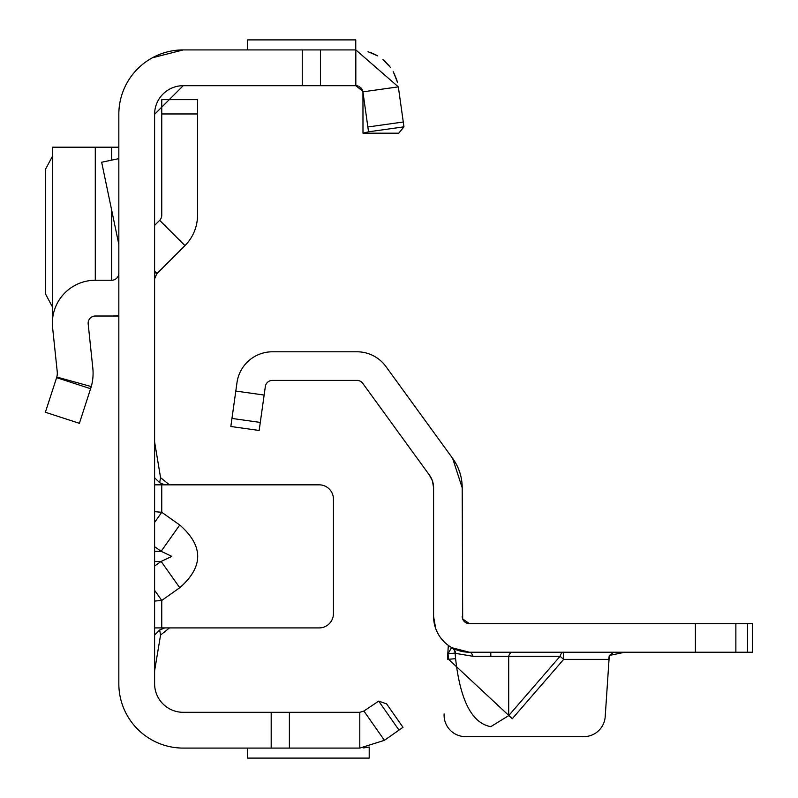 <?xml version="1.0" encoding="UTF-8"?>
<svg xmlns="http://www.w3.org/2000/svg" width="798" height="798" viewBox="0 0 798 798"><rect width="100%" height="100%" fill="white"/><g stroke="black" fill="none" stroke-linecap="round" stroke-linejoin="round"><path stroke-width="1.2" d="M154.603 522.411L161.755 512.286L154.603 511.668M154.603 546.69L161.146 551.308L171.809 556.376L161.146 561.433L179.75 587.727C203.67 566.829 203.67 545.922 179.75 525.014L161.755 512.286L161.755 484.835L154.603 484.835M399 730.11L378.701 701.113L386.591 703.876L403 727.307L384.417 740.325L359.798 748.085L183.221 748.085A64.379 64.379 0 0 1 118.832 683.706L118.832 114.294A64.379 64.379 0 0 1 183.221 49.915L152.348 57.795M378.701 701.113L363.898 711.028L359.798 712.315L183.221 712.315A28.618 28.618 0 0 1 154.603 683.706L154.603 114.294A28.618 28.618 0 0 1 183.221 85.685L154.603 114.294M362.801 91.221L355.828 85.685L355.828 49.915L398.332 86.862L403.958 126.832L368.536 131.81L362.92 91.84L398.332 86.862M154.603 271.779L156.697 273.874L184.946 245.614A42.922 42.922 0 0 0 197.525 215.27L197.525 99.66L161.755 99.66L161.755 113.964L197.525 113.964M154.603 627.906L319.14 627.906A14.304 14.304 0 0 0 333.444 613.602L333.444 499.139A14.304 14.304 0 0 0 319.14 484.835L161.755 484.835M160.568 635.058L159.66 630.001L164.727 627.906L169.485 627.906L160.568 635.058L154.603 670.829M154.603 601.074L161.755 600.455L154.603 590.33M384.417 740.325L363.898 711.028M359.798 748.085L359.798 712.315M247.599 748.085L247.599 758.1L369.205 758.1L369.205 747.038L363.639 747.916M271.19 748.085L271.19 712.315M154.603 441.912L160.568 477.683L169.485 484.835M154.603 477.683L159.66 482.74L160.568 477.683M164.727 484.835L159.66 482.74M159.66 630.001L154.603 635.058M154.603 551.308L161.146 551.308L179.75 525.014M156.697 273.874L154.603 278.931M154.603 225.385L159.66 220.328L184.946 245.614M161.755 113.964L161.755 215.27A7.152 7.152 0 0 1 159.66 220.328M141.475 65.276L138.373 68.099M359.19 86.523L361.913 89.077L362.95 92.329L362.99 133.196L398.751 133.196L403.958 126.832L403.628 124.508M183.221 49.915L302.272 49.915L302.272 85.685L355.758 85.685M302.272 49.915L355.828 49.915M183.221 85.685L302.272 85.685M355.758 49.915L355.758 39.9L247.599 39.9L247.599 49.915M118.832 315.419A42.922 42.922 0 0 1 111.68 316.018L95.291 316.018A7.152 7.152 0 0 0 88.179 323.918L92.807 368.018A50.075 50.075 0 0 1 91.281 386.571L56.798 377.055A14.304 14.304 0 0 0 57.237 371.748L52.608 327.659A42.922 42.922 0 0 1 95.291 280.258L111.68 280.258L111.68 210.193M118.832 273.096A7.152 7.152 0 0 1 111.68 280.258M90.633 388.726L56.618 377.673L45.376 412.267L79.391 423.319L91.281 386.571M56.618 377.673L56.798 377.055M118.832 244.457L101.665 162.233L118.832 158.642M118.832 316.018L111.68 316.018M52.967 316.018L52.369 316.018L52.369 147.201L95.291 147.201L95.291 280.258M111.68 160.139L111.68 147.201L118.832 147.201M111.68 147.201L95.291 147.201M52.369 156.438L45.376 169.505L45.376 293.714L52.369 306.791M362.99 133.196L368.536 131.81M357.364 85.855L355.828 85.685L357.364 85.855M371 52.688L376.048 54.972L371 52.688M384.486 60.877L389.284 65.955L384.486 60.877M394.312 73.825L397.035 80.807L394.312 73.825M396.566 79.301L393.205 71.73L396.566 79.301M388.915 65.496L383.269 59.83L388.915 65.496M375.599 54.733L370.222 52.399L375.599 54.733M368.038 51.69L377.673 55.89L368.038 51.69M383 59.611L390.272 67.222L383 59.611M393.643 72.528L397.384 82.074L393.643 72.528M512.276 652.225A7.152 3.97 -90 0 0 508.695 656.285L472.925 656.285L455.588 653.382A7.152 7.032 119 0 0 452.007 647.747L469.354 652.225A35.77 35.77 0 0 1 433.583 616.465L433.583 487.797L432.436 480.855L429.484 475.179L362.771 383.349A7.152 7.152 0 0 0 356.985 380.397L272.417 380.397A7.152 7.152 0 0 0 265.335 386.561L259.16 430.471L230.831 426.491L236.996 382.581A35.77 35.77 0 0 1 272.417 351.788L356.985 351.788A35.77 35.77 0 0 1 385.913 366.531L452.636 458.361L462.202 487.797L462.67 619.009M512.276 718.719L508.695 715.626L560.086 656.285A7.152 3.97 -90 0 1 563.657 652.225L563.657 659.387L512.276 718.719L448.546 659.288L455.588 658.669C460.286 700.624 472.027 723.287 490.81 726.649L508.695 715.626L508.695 656.285L560.086 656.285L563.657 659.387L608.704 659.387L609.303 655.487L605.213 716.494A21.456 21.456 0 0 1 583.797 736.644L465.543 736.644L583.797 736.644M747.566 652.225L747.566 623.617L752.624 623.617L752.624 652.225L469.354 652.225A7.152 3.97 90 0 1 472.925 656.285M627.158 652.225L622.839 652.235M612.734 653.073L609.303 655.487L624.844 652.225M747.566 623.617L469.334 623.617M447.459 659.387L448.316 645.392M444.127 713.871A21.456 21.456 0 0 0 465.543 736.644M451.598 647.517L448.057 653.722L455.099 653.103L455.588 658.669L455.099 653.103A7.152 7.032 119.8 0 0 451.598 647.517L452.007 647.747M465.663 622.59L464.895 622.061M462.202 487.797A50.075 50.075 0 0 0 452.636 458.361M433.583 487.797A21.456 21.456 0 0 0 429.484 475.179M469.354 623.617L462.621 618.889L462.202 616.465A7.152 7.152 0 0 0 469.354 623.617M435.708 628.605L433.583 616.465M154.603 566.051L161.146 561.433L154.603 561.433M161.755 627.906L161.755 600.455L179.75 587.727M289.385 748.085L289.385 712.315M154.603 271.051L157.066 273.505M403.279 122.004L367.858 126.982M320.467 49.915L320.467 85.685M490.81 652.225L490.81 655.806M448.546 659.288L448.057 653.722A42.922 42.922 0 0 1 447.808 653.582M260.298 422.421L231.959 418.441M264.138 395.05L235.809 391.07M695.397 652.225L695.397 623.617M735.866 652.225L735.866 623.617M52.369 316.018L52.369 147.201M357.404 85.855L358.172 86.074M361.165 88.079L362.222 89.655"/></g></svg>
